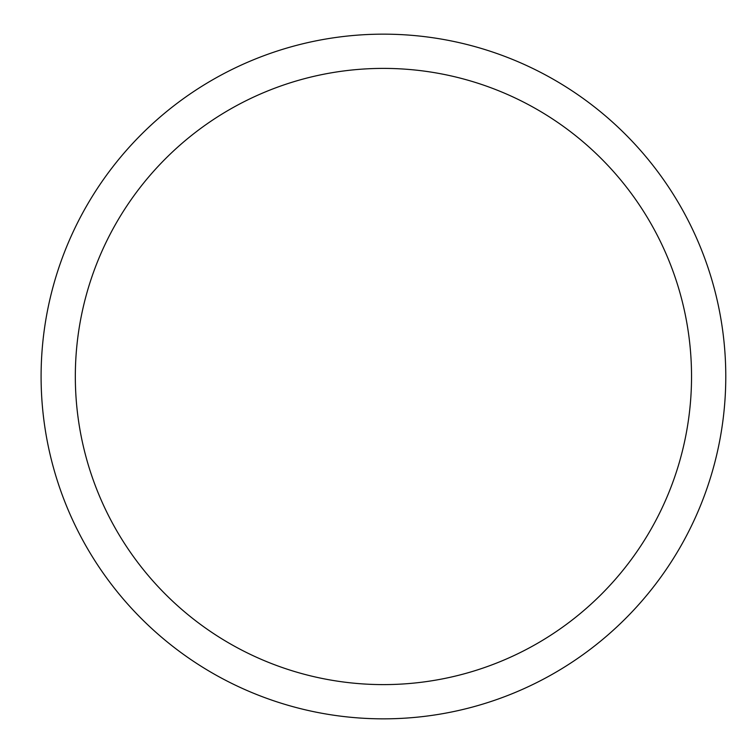 <?xml version="1.0" encoding="UTF-8"?>
<svg xmlns="http://www.w3.org/2000/svg" width="753" height="753" viewBox="0 0 753 753"><rect width="100%" height="100%" fill="white"/><g stroke="black" fill="none" stroke-linecap="round" stroke-linejoin="round"><path stroke-width="1.13" d="M41.095 376.5A342.333 342.333 0 0 1 554.603 80.025A342.333 342.333 0 0 1 554.603 672.975A342.333 342.333 0 0 1 41.095 376.5M75.328 376.5A308.099 308.099 0 0 1 537.482 109.674A308.099 308.099 0 0 1 537.482 643.326A308.099 308.099 0 0 1 75.328 376.5"/></g></svg>
